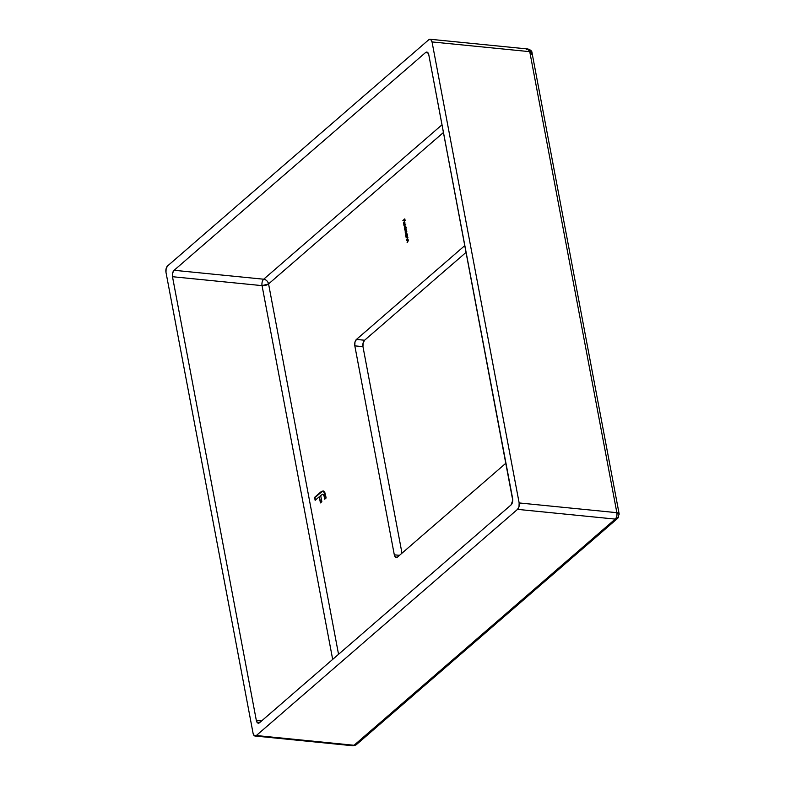 <?xml version="1.0" encoding="UTF-8"?>
<svg xmlns="http://www.w3.org/2000/svg" width="785" height="785" viewBox="0 0 785 785"><rect width="100%" height="100%" fill="white"/><g stroke="black" fill="none" stroke-linecap="round" stroke-linejoin="round"><path stroke-width="1.18" d="M258.304 723.171A4.818 2.541 95.7 0 0 259.59 722.681L511.015 504.971A4.818 2.541 95.7 0 0 512.634 498.553L428.787 54.773A4.818 2.541 95.7 0 0 426.824 52.095L426.863 52.095A4.818 2.541 95.7 0 0 425.529 52.575L427.992 52.821L425.529 52.575L174.113 270.285L263.682 279.215C266.203 279.715 267.832 281.285 268.568 283.925L338.551 654.317L268.568 283.925L443.466 132.479L268.568 283.925A4.818 3.572 49.1 0 0 263.682 279.215L442.014 124.786L263.682 279.215A4.818 2.541 -84.3 0 0 262.053 285.632L172.484 276.712L256.342 720.493L257.627 722.916L259.59 722.681L511.015 504.971L512.762 500.359L428.787 54.773L427.491 52.35L425.529 52.575L174.113 270.285L172.621 273.043L172.484 276.712L256.342 720.493L261.533 721.003L256.342 720.493A4.818 2.541 95.7 0 0 258.304 723.171L258.343 723.171M315.138 500.339L319.269 496.758L320.427 502.91L321.85 501.684L320.692 495.531L322.763 494.128L323.93 495.374L324.696 499.221L326.109 497.994L324.931 492.794L323.832 491.194L321.624 491.351L314.579 497.376L315.138 500.339L319.269 496.758L320.427 502.91L321.85 501.684L320.692 495.531L322.87 494.128L324.077 495.973L324.696 499.221L326.109 497.994L325.569 495.129L323.096 490.91L320.898 491.901L314.579 497.376L315.138 500.339M403.647 223.745L403.99 222.381L404.412 224.618L404.766 224.137L404.501 221.929L403.706 222.381L403.48 223.931L404.089 224.755L403.99 222.381L404.412 224.618L404.854 223.921L404.501 221.929L403.48 223.931L404.089 224.755L403.647 223.745M406.453 227.297L405.609 228.023L405.57 226.306L404.736 226.07L404.52 229.318L406.512 227.601L405.609 228.023L405.717 226.757L404.736 226.07L404.52 229.318L406.453 227.297M407.337 235.461L406.336 233.645L405.659 235.137L405.973 236.992L407.386 235.765L407.17 234.43L406.188 233.744L405.973 236.992L407.337 235.461M406.65 240.593L407.788 240.161L408.151 240.701L407.072 242.781L408.328 240.602L408.072 239.366L406.65 240.593L408.151 240.701L407.072 242.781L408.328 240.602L408.072 239.366L406.65 240.593M356.449 339.424L354.967 342.182L354.82 345.851L394.305 554.818L395.601 557.242L397.563 557.007L505.952 463.16L397.563 557.007A4.818 2.541 95.7 0 1 396.268 557.497A4.818 2.541 95.7 0 1 394.305 554.818L354.82 345.851L362.964 346.666L401.989 553.18L362.964 346.666L354.82 345.851A4.818 2.541 95.7 0 1 356.449 339.424L464.838 245.577L356.449 339.424L364.593 340.239L363.102 342.996L362.964 346.666A4.818 2.541 -84.3 0 1 364.593 340.239L356.449 339.424M406.11 237.698L407.238 237.266L407.601 237.806L406.522 239.886L407.788 237.708L407.523 236.471L406.11 237.698L407.601 237.806L406.522 239.886L407.788 237.708L407.523 236.471L406.11 237.698M404.658 230.025L406.13 230.044L405.04 232.036L405.933 231.31L406.453 231.752L405.364 233.753L406.64 231.654L406.071 228.798L404.658 230.025L406.13 230.044L405.04 232.036L406.453 231.752L405.364 233.753L406.64 231.654L406.071 228.798L404.658 230.025M403.853 225.766L405.845 224.049L403.853 225.766M402.872 220.556L403.873 220.045L404.324 221.233L404.069 219.869L404.667 219.349L405.119 220.536L404.805 218.878L402.872 220.556L404.069 219.898L404.324 221.233L404.069 219.869L404.667 219.349L405.119 220.536L404.805 218.878L402.872 220.556M526.49 49.475L527.785 48.984L430.072 39.25A4.818 2.541 95.7 0 0 428.787 39.731L167.607 265.899L428.787 39.731L430.749 39.505L432.035 41.929L519.15 502.94A4.818 2.541 95.7 0 1 517.521 509.367L615.234 519.101L354.055 745.269L256.342 735.525L517.521 509.367L256.342 735.525L254.379 735.761L253.084 733.337L165.978 272.316L253.084 733.337A4.818 2.541 95.7 0 0 255.047 736.016A4.818 2.541 95.7 0 0 256.342 735.525L354.055 745.269A4.818 2.541 95.7 0 1 352.759 745.75A4.818 2.541 -84.3 0 0 354.055 745.269A4.818 3.572 49.1 0 0 356.39 744.602A4.818 3.572 -130.9 0 1 354.055 745.269L615.234 519.101A4.818 2.541 -84.3 0 0 616.863 512.683L519.15 502.94L432.035 41.929L529.747 51.663L616.863 512.683L519.15 502.94L519.013 506.61L517.521 509.367L615.234 519.101L617.569 518.434A4.818 3.572 -130.9 0 1 615.234 519.101C616.667 517.56 617.206 515.421 616.863 512.683A4.818 1.992 -10.7 0 1 619.149 513.9L616.863 512.683L529.747 51.663A4.818 2.541 -84.3 0 0 527.785 48.984L529.747 51.663L532.044 52.889L531.376 54.185M466.113 252.328L364.593 340.239L466.113 252.328M165.978 272.316L166.116 268.656L167.607 265.899A4.818 2.541 95.7 0 0 165.978 272.316M332.673 659.4L262.053 285.632L172.484 276.712A4.818 2.541 95.7 0 1 174.113 270.285L263.682 279.215C262.249 280.755 261.699 282.894 262.053 285.632A4.818 1.992 169.3 0 0 268.568 283.925L262.053 285.632L332.673 659.4M430.072 39.25A4.818 2.541 95.7 0 1 432.035 41.929L529.747 51.663A4.818 1.992 169.3 0 1 532.044 52.889C532.063 51.133 530.64 49.828 527.785 48.984M617.569 518.434L619.149 513.9A4.818 1.992 -10.7 0 1 618.492 515.195A4.818 3.572 -130.9 0 1 617.569 518.434L356.39 744.602L352.759 745.75L255.047 736.016M399.496 555.329L394.305 554.818L399.496 555.329M407.611 240.171L408.151 240.701M408.023 240.21L408.553 240.74L407.866 240.2M407.062 237.276L407.601 237.806M407.081 237.6L408.004 237.845L407.317 237.305M406.62 236.079L405.698 235.686L406.247 234.058L406.993 234.578L406.993 236.108L405.874 235.549L405.904 234.695L406.247 234.058L407.189 234.607L406.62 236.079L405.874 235.549M406.964 233.645L406.188 233.744M406.247 234.058L407.111 234.048M407.376 235.48L407.14 236M406.277 235.588L407.032 236.118L406.277 235.588M407.395 234.627L406.65 234.097L407.395 234.627M406.13 231.035L406.64 231.654M405.59 231.565L406.453 231.752M406.865 231.791L405.992 231.604L406.865 231.791M405.315 229.809L406.13 230.044M406.542 230.083L405.717 229.858L406.542 230.083M405.168 228.406L404.246 228.013L404.795 226.384L405.541 226.914L405.541 228.445L404.422 227.876L404.452 227.022L404.795 226.384L405.747 226.934L405.168 228.406L404.422 227.876M405.521 225.972L404.736 226.07M405.923 227.807L405.688 228.327M404.834 227.915L405.58 228.445L404.834 227.915M405.953 226.953L405.197 226.423L405.953 226.953M404.491 224.795L403.882 223.98M404.501 221.929L403.971 222.047M404.844 222.302L404.353 222.243L404.972 222.862L404.53 224.157L404.177 222.263L404.746 224.186L404.579 222.302M406.512 233.95L406.993 234.578M404.795 226.384L405.541 226.914M322.782 491.037L314.981 497.415L315.482 500.035L314.579 497.376L320.898 491.901L323.292 490.949M322.87 494.128L324.136 494.884L325.039 498.926L324.49 496.012L323.077 494.177M320.771 502.616L319.269 496.758L320.771 502.616M619.149 513.9L532.044 52.889"/></g></svg>
